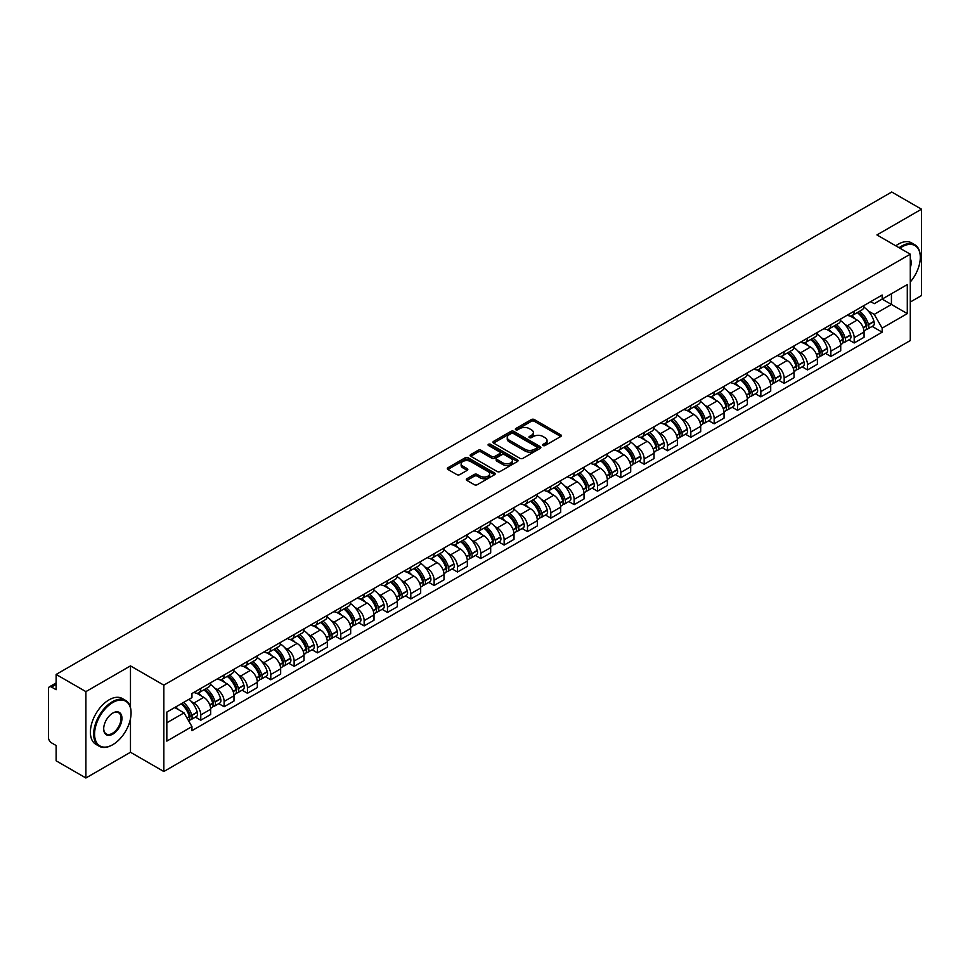<?xml version="1.0" encoding="UTF-8"?>
<svg xmlns="http://www.w3.org/2000/svg" width="970" height="970" viewBox="0 0 970 970"><rect width="100%" height="100%" fill="white"/><g stroke="black" fill="none" stroke-linecap="round" stroke-linejoin="round"><path stroke-width="1.45" d="M543.079 445.509A1.455 0.837 0 0 0 545.14 445.509L560.745 436.5A2.073 1.2 0 0 0 561.351 435.663A2.073 1.2 0 0 0 560.745 434.815L534.312 419.549A2.073 1.2 0 0 0 531.378 419.549L515.773 428.558A1.455 0.837 0 0 0 515.349 429.152A1.455 0.837 0 0 0 515.773 429.746A1.455 0.837 0 0 0 517.822 429.746L519.847 428.582A6.644 3.831 0 0 1 529.244 428.582L531.451 429.855A6.644 3.831 0 0 1 533.391 432.559A6.644 3.831 0 0 1 531.451 435.275L529.426 436.439A1.455 0.837 0 0 0 529.002 437.033A1.455 0.837 0 0 0 529.426 437.628A1.455 0.837 0 0 0 531.487 437.628L533.5 436.464A6.644 3.831 0 0 1 542.897 436.464L545.104 437.737A6.644 3.831 0 0 1 547.044 440.453A6.644 3.831 0 0 1 545.104 443.157L543.079 444.321A1.455 0.837 0 0 0 542.654 444.915A1.455 0.837 0 0 0 543.079 445.509L543.079 444.321M466.909 478.719A2.073 1.2 0 0 0 466.303 479.568A2.073 1.2 0 0 0 466.909 480.417L474.33 484.697A2.073 1.2 0 0 0 477.264 484.697L494.591 474.694A2.073 1.2 0 0 0 495.197 473.845A2.073 1.2 0 0 0 494.591 472.996L468.158 457.743A2.073 1.2 0 0 0 465.224 457.743L447.897 467.746A2.073 1.2 0 0 0 447.291 468.595A2.073 1.2 0 0 0 447.897 469.444L456.858 474.609A2.073 1.2 0 0 0 459.792 474.609L467.213 470.329A2.073 1.2 0 0 0 467.819 469.48A2.073 1.2 0 0 0 467.213 468.631L462.763 466.073A5.553 3.201 0 0 1 461.138 463.805A5.553 3.201 0 0 1 464.569 460.835A5.553 3.201 0 0 1 470.62 461.538L488.019 471.578A5.553 3.201 0 0 1 489.644 473.845A5.553 3.201 0 0 1 486.225 476.816A5.553 3.201 0 0 1 480.162 476.112L477.264 474.439A2.073 1.2 0 0 0 474.33 474.439L466.909 478.719L466.909 480.417M163.833 685.147L130.477 665.893L85.894 691.622L56.127 674.441L891.733 192.012L921.5 209.193L876.928 234.934L910.284 254.188L163.833 685.147L163.833 771.514L910.284 340.555L910.284 254.188M519.993 458.337A2.073 1.2 0 0 0 522.927 458.337L540.254 448.334A2.073 1.2 0 0 0 540.86 447.485A2.073 1.2 0 0 0 540.254 446.636L513.821 431.371A2.073 1.2 0 0 0 510.887 431.371L493.56 441.374A2.073 1.2 0 0 0 492.954 442.223A2.073 1.2 0 0 0 493.56 443.072L519.993 458.337M489.074 445.824A1.455 0.837 0 0 1 490.553 446.03L490.553 444.308L517.422 459.816A2.073 1.2 0 0 1 518.029 460.665A2.073 1.2 0 0 1 517.422 461.514L500.096 471.517A2.073 1.2 0 0 1 497.161 471.517L470.729 456.252L478.149 452.008L478.149 450.286L470.729 454.566A2.073 1.2 0 0 0 470.123 455.415A2.073 1.2 0 0 0 470.729 456.252L470.729 454.566M478.149 452.008A2.073 1.2 0 0 1 481.084 452.008L481.084 450.286A2.073 1.2 0 0 0 478.149 450.286M481.084 450.286L491.802 456.47A2.073 1.2 0 0 0 494.736 456.47L499.659 453.633A2.073 1.2 0 0 0 500.265 452.784A2.073 1.2 0 0 0 499.659 451.935L488.492 445.497A1.455 0.837 0 0 1 488.068 444.903A1.455 0.837 0 0 1 488.965 444.127A1.455 0.837 0 0 1 490.553 444.308M85.894 691.622L85.894 777.988L56.127 760.807L56.127 745.518L51.495 742.838A4.232 2.437 -120 0 1 48.5 737.661L48.5 688.773A4.232 2.437 -120 0 1 49.373 686.845L56.127 682.941M910.284 302.034L921.5 295.559L921.5 209.193M85.894 777.988L130.477 752.259L163.833 771.514M56.127 674.441L56.127 689.731L51.495 687.051A4.232 2.437 -120 0 0 49.373 686.845M854.182 311.188A9.736 5.614 60 0 1 852.169 315.565L862.039 309.854A9.736 5.614 -120 0 0 864.052 305.489M844.809 324.356L847.307 325.787A9.736 5.614 60 0 1 854.182 337.705L864.064 332.007A9.736 5.614 -120 0 0 857.177 320.088L850.108 316.002M864.064 332.007L864.064 337.269L854.182 342.98L848.835 339.888M852.169 315.565A9.736 5.614 60 0 1 847.38 315.117M854.182 337.705L854.182 342.98M830.853 324.659A9.736 5.614 60 0 1 828.829 329.036L838.711 323.337A9.736 5.614 -120 0 0 840.723 318.96M825.494 353.359L830.853 356.451L840.723 350.752L840.723 345.478A9.736 5.614 -120 0 0 833.836 333.559L826.779 329.485M828.829 329.036A9.736 5.614 60 0 1 824.039 328.6M821.481 337.827L823.966 339.257A9.736 5.614 60 0 1 830.853 351.176L830.853 356.451M807.513 338.142A9.736 5.614 60 0 1 805.5 342.507L815.37 336.808A9.736 5.614 -120 0 0 817.383 332.443M802.154 366.83L807.513 369.922L817.383 364.223L817.383 358.949A9.736 5.614 -120 0 0 810.508 347.03L803.439 342.956M805.5 342.507A9.736 5.614 60 0 1 800.711 342.07M798.14 351.298L800.638 352.728A9.736 5.614 60 0 1 807.513 364.647L807.513 369.922M784.172 351.613A9.736 5.614 60 0 1 782.159 355.978L792.029 350.279A9.736 5.614 -120 0 0 794.054 345.914M778.825 380.301L784.172 383.392L794.054 377.694L794.054 372.419A9.736 5.614 -120 0 0 787.167 360.5L780.098 356.426M782.159 355.978A9.736 5.614 60 0 1 777.37 355.541M774.812 364.768L777.297 366.211A9.736 5.614 60 0 1 784.172 378.13L784.172 383.392M760.844 365.084A9.736 5.614 60 0 1 758.831 369.449L768.701 363.75A9.736 5.614 -120 0 0 770.713 359.385M755.485 393.771L760.844 396.863L770.713 391.165L770.713 385.902A9.736 5.614 -120 0 0 763.839 373.983L756.77 369.897M758.831 369.449A9.736 5.614 60 0 1 754.042 369.012M751.471 378.239L753.957 379.682A9.736 5.614 60 0 1 760.844 391.601L760.844 396.863M737.503 378.555A9.736 5.614 60 0 1 735.49 382.92L745.36 377.221A9.736 5.614 -120 0 0 747.373 372.856M732.156 407.242L737.503 410.334L747.373 404.635L747.373 399.373A9.736 5.614 -120 0 0 740.498 387.454L733.429 383.368M735.49 382.92A9.736 5.614 60 0 1 730.701 382.483M728.13 391.71L730.628 393.153A9.736 5.614 60 0 1 737.503 405.072L737.503 410.334M714.175 392.025A9.736 5.614 60 0 1 712.15 396.403L722.032 390.692A9.736 5.614 -120 0 0 724.044 386.327M708.815 420.725L714.175 423.805L724.044 418.106L724.044 412.844A9.736 5.614 -120 0 0 717.157 400.925L710.101 396.839M712.15 396.403A9.736 5.614 60 0 1 707.36 395.954M704.802 405.193L707.288 406.624A9.736 5.614 60 0 1 714.175 418.543L714.175 423.805M690.834 405.496A9.736 5.614 60 0 1 688.821 409.873L698.691 404.175A9.736 5.614 -120 0 0 700.704 399.798M685.475 434.196L690.834 437.288L700.704 431.589L700.704 426.315A9.736 5.614 -120 0 0 693.829 414.396L686.76 410.322M688.821 409.873A9.736 5.614 60 0 1 684.032 409.425M681.461 418.664L683.947 420.095A9.736 5.614 60 0 1 690.834 432.014L690.834 437.288M667.493 418.979A9.736 5.614 60 0 1 665.481 423.344L675.35 417.646A9.736 5.614 -120 0 0 677.375 413.268M662.146 447.667L667.493 450.759L677.375 445.06L677.375 439.786A9.736 5.614 -120 0 0 670.488 427.867L663.419 423.793M665.481 423.344A9.736 5.614 60 0 1 660.691 422.908M658.133 432.135L660.619 433.566A9.736 5.614 60 0 1 667.493 445.485L667.493 450.759M644.165 432.45A9.736 5.614 60 0 1 642.152 436.815L652.022 431.116A9.736 5.614 -120 0 0 654.035 426.751M638.806 461.138L644.165 464.23L654.035 458.531L654.035 453.257A9.736 5.614 -120 0 0 647.16 441.338L640.091 437.264M642.152 436.815A9.736 5.614 60 0 1 637.351 436.379M634.792 445.606L637.278 447.049A9.736 5.614 60 0 1 644.165 458.955L644.165 464.23M620.824 445.921A9.736 5.614 60 0 1 618.812 450.286L628.681 444.587A9.736 5.614 -120 0 0 630.694 440.222M615.477 474.609L620.824 477.701L630.694 472.002L630.694 466.74A9.736 5.614 -120 0 0 623.819 454.821L616.75 450.735M618.812 450.286A9.736 5.614 60 0 1 614.022 449.85M611.452 459.077L613.949 460.52A9.736 5.614 60 0 1 620.824 472.438L620.824 477.701M597.496 459.392A9.736 5.614 60 0 1 595.471 463.757L605.353 458.058A9.736 5.614 -120 0 0 607.365 453.693M592.136 488.08L597.496 491.172L607.365 485.473L607.365 480.211A9.736 5.614 -120 0 0 600.478 468.292L593.422 464.206M595.471 463.757A9.736 5.614 60 0 1 590.682 463.32M588.123 472.548L590.609 473.99A9.736 5.614 60 0 1 597.496 485.909L597.496 491.172M574.155 472.863A9.736 5.614 60 0 1 572.142 477.24L582.012 471.529A9.736 5.614 -120 0 0 584.025 467.164M568.796 501.563L574.155 504.642L584.025 498.944L584.025 493.681A9.736 5.614 -120 0 0 577.15 481.763L570.081 477.676M572.142 477.24A9.736 5.614 60 0 1 567.353 476.791M564.783 486.018L567.268 487.461A9.736 5.614 60 0 1 574.155 499.38L574.155 504.642M550.814 486.334A9.736 5.614 60 0 1 548.802 490.711L558.671 485.012A9.736 5.614 -120 0 0 560.696 480.635M545.467 515.034L550.814 518.125L560.696 512.427L560.696 507.152A9.736 5.614 -120 0 0 553.809 495.233L546.74 491.159M548.802 490.711A9.736 5.614 60 0 1 544.012 490.262M541.454 499.501L543.94 500.932A9.736 5.614 60 0 1 550.814 512.851L550.814 518.125M527.486 499.817A9.736 5.614 60 0 1 525.473 504.182L535.343 498.483A9.736 5.614 -120 0 0 537.356 494.106M522.127 528.505L527.486 531.596L537.356 525.898L537.356 520.623A9.736 5.614 -120 0 0 530.481 508.704L523.412 504.63M525.473 504.182A9.736 5.614 60 0 1 520.672 503.745M518.113 512.972L520.599 514.403A9.736 5.614 60 0 1 527.486 526.322L527.486 531.596M504.145 513.288A9.736 5.614 60 0 1 502.133 517.653L512.002 511.954A9.736 5.614 -120 0 0 514.015 507.589M498.798 541.975L504.145 545.067L514.015 539.368L514.015 534.094A9.736 5.614 -120 0 0 507.14 522.175L500.071 518.101M502.133 517.653A9.736 5.614 60 0 1 497.343 517.216M494.773 526.443L497.27 527.874A9.736 5.614 60 0 1 504.145 539.793L504.145 545.067M480.817 526.758A9.736 5.614 60 0 1 478.792 531.124L488.674 525.425A9.736 5.614 -120 0 0 490.687 521.06M475.458 555.446L480.817 558.538L490.687 552.839L490.687 547.577A9.736 5.614 -120 0 0 483.8 535.658L476.731 531.572M478.792 531.124A9.736 5.614 60 0 1 474.003 530.687M471.444 539.914L473.93 541.357A9.736 5.614 60 0 1 480.817 553.276L480.817 558.538M457.476 540.229A9.736 5.614 60 0 1 455.463 544.594L465.333 538.896A9.736 5.614 -120 0 0 467.346 534.531M452.117 568.917L457.476 572.009L467.346 566.31L467.346 561.048A9.736 5.614 -120 0 0 460.471 549.129L453.402 545.043M455.463 544.594A9.736 5.614 60 0 1 450.674 544.158M448.104 553.385L450.589 554.828A9.736 5.614 60 0 1 457.476 566.747L457.476 572.009M434.136 553.7A9.736 5.614 60 0 1 432.123 558.065L441.993 552.366A9.736 5.614 -120 0 0 444.017 548.001M428.788 582.388L434.136 585.48L444.017 579.781L444.017 574.519A9.736 5.614 -120 0 0 437.13 562.6L430.062 558.514M432.123 558.065A9.736 5.614 60 0 1 427.333 557.629M424.775 566.856L427.261 568.299A9.736 5.614 60 0 1 434.136 580.218L434.136 585.48M410.807 567.171A9.736 5.614 60 0 1 408.794 571.548L418.664 565.849A9.736 5.614 -120 0 0 420.677 561.472M405.448 595.871L410.807 598.963L420.677 593.252L420.677 587.99A9.736 5.614 -120 0 0 413.79 576.071L406.733 571.997M408.794 571.548A9.736 5.614 60 0 1 403.993 571.1M401.434 580.339L403.92 581.77A9.736 5.614 60 0 1 410.807 593.688L410.807 598.963M387.466 580.654A9.736 5.614 60 0 1 385.454 585.019L395.324 579.32A9.736 5.614 -120 0 0 397.336 574.943M382.119 609.342L387.466 612.434L397.336 606.735L397.336 601.461A9.736 5.614 -120 0 0 390.461 589.542L383.392 585.468M385.454 585.019A9.736 5.614 60 0 1 380.664 584.583M378.094 593.81L380.592 595.24A9.736 5.614 60 0 1 387.466 607.159L387.466 612.434M364.126 594.125A9.736 5.614 60 0 1 362.113 598.49L371.995 592.791A9.736 5.614 -120 0 0 374.008 588.426M358.779 622.813L364.138 625.905L374.008 620.206L374.008 614.932A9.736 5.614 -120 0 0 367.121 603.013L360.052 598.939M362.113 598.49A9.736 5.614 60 0 1 357.324 598.053M354.765 607.281L357.251 608.711A9.736 5.614 60 0 1 364.138 620.63L364.138 625.905M340.797 607.596A9.736 5.614 60 0 1 338.785 611.961L348.654 606.262A9.736 5.614 -120 0 0 350.667 601.897M335.438 636.284L340.797 639.375L350.667 633.677L350.667 628.402A9.736 5.614 -120 0 0 343.792 616.496L336.723 612.409M338.785 611.961A9.736 5.614 60 0 1 333.995 611.524M331.425 620.751L333.91 622.194A9.736 5.614 60 0 1 340.797 634.113L340.797 639.375M317.457 621.067A9.736 5.614 60 0 1 315.444 625.432L325.314 619.733A9.736 5.614 -120 0 0 327.339 615.368M312.11 649.754L317.457 652.846L327.339 647.148L327.339 641.885A9.736 5.614 -120 0 0 320.452 629.966L313.383 625.88M315.444 625.432A9.736 5.614 60 0 1 310.655 624.995M308.096 634.222L310.582 635.665A9.736 5.614 60 0 1 317.457 647.584L317.457 652.846M294.128 634.538A9.736 5.614 60 0 1 292.103 638.903L301.985 633.204A9.736 5.614 -120 0 0 303.998 628.839M288.769 663.225L294.128 666.317L303.998 660.619L303.998 655.356A9.736 5.614 -120 0 0 297.111 643.437L290.054 639.351M292.103 638.903A9.736 5.614 60 0 1 287.314 638.466M284.756 647.693L287.241 649.136A9.736 5.614 60 0 1 294.128 661.055L294.128 666.317M270.788 648.009A9.736 5.614 60 0 1 268.775 652.386L278.645 646.687A9.736 5.614 -120 0 0 280.657 642.31M265.44 676.708L270.788 679.8L280.657 674.089L280.657 668.827A9.736 5.614 -120 0 0 273.782 656.908L266.714 652.834M268.775 652.386A9.736 5.614 60 0 1 263.986 651.937M261.415 661.176L263.913 662.607A9.736 5.614 60 0 1 270.788 674.526L270.788 679.8M247.447 661.479A9.736 5.614 60 0 1 245.434 665.856L255.316 660.158A9.736 5.614 -120 0 0 257.329 655.781M242.1 690.179L247.447 693.271L257.329 687.572L257.329 682.298A9.736 5.614 -120 0 0 250.442 670.379L243.373 666.305M245.434 665.856A9.736 5.614 60 0 1 240.645 665.42M238.087 674.647L240.572 676.078A9.736 5.614 60 0 1 247.447 687.997L247.447 693.271M224.118 674.962A9.736 5.614 60 0 1 222.106 679.327L231.975 673.629A9.736 5.614 -120 0 0 233.988 669.264M218.759 703.65L224.118 706.742L233.988 701.043L233.988 695.769A9.736 5.614 -120 0 0 227.113 683.85L220.044 679.776M222.106 679.327A9.736 5.614 60 0 1 217.316 678.891M214.746 688.118L217.231 689.549A9.736 5.614 60 0 1 224.118 701.468L224.118 706.742M200.778 688.433A9.736 5.614 60 0 1 198.765 692.798L208.635 687.099A9.736 5.614 -120 0 0 210.66 682.735M195.431 717.121L200.778 720.213L210.66 714.514L210.66 709.24A9.736 5.614 -120 0 0 203.773 697.321L196.704 693.247M198.765 692.798A9.736 5.614 60 0 1 193.976 692.362M191.405 701.589L193.903 703.032A9.736 5.614 60 0 1 200.778 714.951L200.778 720.213M870.72 301.646L874.225 303.683L907.289 284.586L891.43 293.74L891.43 304.459L874.225 314.389L868.15 310.873M166.828 722.808L184.033 712.877L191.951 726.603L166.828 741.116L166.828 712.089L191.951 697.588L191.951 693.526L882.154 295.038L882.154 299.099L907.289 313.613L882.154 328.115L874.225 314.389M907.289 284.586L907.289 313.613M191.951 726.603L191.951 730.665L882.154 332.176L882.154 328.115M130.477 665.893L130.477 707.457M130.477 718.746L130.477 752.259M184.033 712.877L174.758 707.518M872.163 326.405L882.154 332.176M543.661 445.715L545.104 444.89A6.644 3.831 0 0 0 547.044 442.174L547.044 440.453M533.391 432.559L533.391 434.293A6.644 3.831 0 0 1 531.451 437.009L530.008 437.834M560.745 434.815L560.745 436.5L534.312 421.283A2.073 1.2 0 0 0 531.378 421.283L516.355 429.952M540.254 446.636L540.254 448.334L513.821 433.105A2.073 1.2 0 0 0 510.887 433.105L493.597 443.096M536.58 448.079A1.455 0.837 0 0 0 537.016 447.485A1.455 0.837 0 0 0 536.58 446.891L513.385 433.493A1.455 0.837 0 0 0 511.335 433.493L509.201 434.73A6.644 3.831 0 0 0 507.249 437.434A6.644 3.831 0 0 0 509.201 440.15L525.061 449.304A6.644 3.831 0 0 0 534.458 449.304L536.58 448.079L536.58 449.801A1.455 0.837 0 0 0 537.016 449.207L537.016 447.485M507.249 437.434L507.249 439.167A6.644 3.831 0 0 0 509.201 441.883L509.201 440.15M536.58 449.801L534.458 451.038A6.644 3.831 0 0 1 525.061 451.038L509.201 441.883M481.084 452.008L491.802 458.192A2.073 1.2 0 0 0 494.736 458.192L499.659 455.354A2.073 1.2 0 0 0 500.265 454.506L500.265 452.784M490.553 446.03L517.398 461.526M502.921 462.896A5.553 3.201 0 0 0 508.983 463.587A5.553 3.201 0 0 0 512.403 460.629A5.553 3.201 0 0 0 510.778 458.361L504.655 454.821A2.073 1.2 0 0 0 501.708 454.821L496.798 457.658A2.073 1.2 0 0 0 496.191 458.507A2.073 1.2 0 0 0 496.798 459.356L502.921 462.896L502.921 464.618A5.553 3.201 0 0 0 508.983 465.309A5.553 3.201 0 0 0 512.403 462.35L512.403 460.629M496.191 458.507L496.191 460.229A2.073 1.2 0 0 0 496.798 461.077L496.798 459.356M502.921 464.618L496.798 461.077M489.644 473.845L489.644 475.579A5.553 3.201 0 0 1 486.225 478.537A5.553 3.201 0 0 1 480.162 477.846L477.264 476.173A2.073 1.2 0 0 0 474.33 476.173L466.946 480.429M461.138 463.805L461.138 465.527A5.553 3.201 0 0 0 462.763 467.795L462.763 466.073M467.176 470.341L462.763 467.795M494.591 472.996L494.591 474.694L468.158 459.465A2.073 1.2 0 0 0 465.224 459.465L447.922 469.456M857.856 312.279A13.325 7.699 60 0 1 857.929 312.316A13.325 7.699 60 0 1 866.695 324.271L866.768 324.55A2.595 1.491 60 0 1 866.368 326.587A2.595 1.491 60 0 1 866.307 326.611M857.274 312.607A16.078 9.288 60 0 1 866.113 325.884L866.186 326.15A5.347 3.08 60 0 1 865.349 330.346L864.015 331.122M866.259 329.169A5.347 3.08 -120 0 0 867.738 328.963A5.347 3.08 -120 0 0 868.587 324.768L868.502 324.501A16.078 9.288 -120 0 0 859.662 311.237M863.858 307.199A16.078 9.288 60 0 1 873.958 321.349L874.043 321.616A5.347 3.08 60 0 1 873.194 325.811L867.738 328.963M851.793 315.747A16.078 9.288 60 0 1 855.152 318.912M862.961 318.936L865.01 320.124M834.527 325.75A13.325 7.699 60 0 1 834.588 325.787A13.325 7.699 60 0 1 843.354 337.742L843.439 338.021A2.595 1.491 60 0 1 843.027 340.058A2.595 1.491 60 0 1 842.966 340.094M833.933 326.09A16.078 9.288 60 0 1 842.772 339.354L842.857 339.633A5.347 3.08 60 0 1 842.009 343.816L840.687 344.592M842.918 342.64A5.347 3.08 -120 0 0 844.397 342.434A5.347 3.08 -120 0 0 845.246 338.251L845.173 337.972A16.078 9.288 -120 0 0 836.334 324.707M840.517 320.67A16.078 9.288 60 0 1 850.629 334.82L850.702 335.099A5.347 3.08 60 0 1 849.865 339.282L844.397 342.434M828.453 329.218A16.078 9.288 60 0 1 831.811 332.395M839.632 332.407L841.681 333.595M811.187 339.221A13.325 7.699 60 0 1 811.247 339.257A13.325 7.699 60 0 1 820.026 351.225L820.099 351.492A2.595 1.491 60 0 1 819.686 353.529A2.595 1.491 60 0 1 819.638 353.565M810.605 339.561A16.078 9.288 60 0 1 819.444 352.825L819.517 353.104A5.347 3.08 60 0 1 818.668 357.299L817.346 358.063M819.589 356.111A5.347 3.08 -120 0 0 821.069 355.917A5.347 3.08 -120 0 0 821.905 351.722L821.832 351.443A16.078 9.288 -120 0 0 812.993 338.178M817.189 334.141A16.078 9.288 60 0 1 827.289 348.291L827.374 348.57A5.347 3.08 60 0 1 826.525 352.765L821.069 355.917M805.124 342.689A16.078 9.288 60 0 1 808.483 345.866M816.291 345.89L818.34 347.066M787.846 352.692A13.325 7.699 60 0 1 787.919 352.728A13.325 7.699 60 0 1 796.685 364.696L796.77 364.975A2.595 1.491 60 0 1 796.358 366.999A2.595 1.491 60 0 1 796.297 367.036M787.264 353.031A16.078 9.288 60 0 1 796.103 366.296L796.176 366.575A5.347 3.08 60 0 1 795.339 370.77L794.006 371.534M796.249 369.582A5.347 3.08 -120 0 0 797.728 369.388A5.347 3.08 -120 0 0 798.577 365.193L798.492 364.914A16.078 9.288 -120 0 0 789.665 351.649M793.848 347.624A16.078 9.288 60 0 1 803.96 361.762L804.033 362.04A5.347 3.08 60 0 1 803.196 366.236L797.728 369.388M781.784 356.16A16.078 9.288 60 0 1 785.142 359.337M792.963 359.361L795.012 360.537M764.518 366.163A13.325 7.699 60 0 1 764.578 366.211A13.325 7.699 60 0 1 773.357 378.167L773.429 378.445A2.595 1.491 60 0 1 773.017 380.482A2.595 1.491 60 0 1 772.957 380.507M763.936 366.502A16.078 9.288 60 0 1 772.763 379.767L772.847 380.046A5.347 3.08 60 0 1 771.999 384.241L770.677 385.005M772.92 383.053A5.347 3.08 -120 0 0 774.399 382.859A5.347 3.08 -120 0 0 775.236 378.664L775.163 378.385A16.078 9.288 -120 0 0 766.324 365.12M770.507 361.095A16.078 9.288 60 0 1 780.62 375.232L780.704 375.511A5.347 3.08 60 0 1 779.856 379.707L774.399 382.859M758.443 369.643A16.078 9.288 60 0 1 761.802 372.807M769.622 372.832L771.671 374.008M741.177 379.646A13.325 7.699 60 0 1 741.25 379.682A13.325 7.699 60 0 1 750.016 391.637L750.089 391.916A2.595 1.491 60 0 1 749.689 393.953A2.595 1.491 60 0 1 749.628 393.978M740.595 379.973A16.078 9.288 60 0 1 749.434 393.238L749.507 393.517A5.347 3.08 60 0 1 748.67 397.712L747.337 398.476M749.58 396.536A5.347 3.08 -120 0 0 751.059 396.33A5.347 3.08 -120 0 0 751.908 392.135L751.823 391.856A16.078 9.288 -120 0 0 742.984 378.591M747.179 374.565A16.078 9.288 60 0 1 757.279 388.703L757.364 388.982A5.347 3.08 60 0 1 756.515 393.177L751.059 396.33M735.114 383.114A16.078 9.288 60 0 1 738.473 386.278M746.282 386.303L748.331 387.491M910.284 281.979A25.814 14.902 120 0 0 920.3 257.389A25.814 14.902 120 0 0 902.052 246.853A25.814 14.902 120 0 0 899.93 248.211M899.081 247.726A26.445 15.265 -60 0 1 901.603 246.077A26.445 15.265 -60 0 1 914.831 244.767A26.445 15.265 -60 0 1 920.3 256.868A26.445 15.265 -60 0 1 920.3 257.135M910.284 258.614A12.901 7.445 -60 0 1 910.284 267.732M895.795 245.822A26.445 15.265 -60 0 1 898.317 244.173A26.445 15.265 -60 0 1 911.533 242.864L914.831 244.767M112.374 744.911L112.823 744.657A25.814 14.902 120 0 0 131.071 713.047A25.814 14.902 120 0 0 112.823 702.51A25.814 14.902 120 0 0 94.575 734.12A25.814 14.902 120 0 0 112.823 744.657L112.374 744.911A26.445 15.265 -60 0 1 99.158 746.221A26.445 15.265 -60 0 1 95.096 725.039A26.445 15.265 -60 0 1 112.374 701.734A26.445 15.265 -60 0 1 125.591 700.425A26.445 15.265 -60 0 1 131.071 712.526A26.445 15.265 -60 0 1 131.071 712.792M112.823 713.047L112.823 713.047A12.901 7.445 -60 0 1 121.953 718.309A12.901 7.445 -60 0 1 112.823 734.12A12.901 7.445 -60 0 1 103.693 728.846A12.901 7.445 -60 0 1 112.823 713.047L112.823 713.047M103.705 728.591A12.27 7.081 120 0 0 106.239 733.951A12.27 7.081 120 0 0 112.374 733.344A12.27 7.081 120 0 0 120.389 722.529A12.27 7.081 120 0 0 118.51 712.695A12.27 7.081 120 0 0 112.593 713.18M99.158 746.221L95.86 744.317A26.445 15.265 -60 0 1 91.81 723.135A26.445 15.265 -60 0 1 109.089 699.831A26.445 15.265 -60 0 1 122.305 698.521L125.591 700.425M717.848 393.117A13.325 7.699 60 0 1 717.909 393.153A13.325 7.699 60 0 1 726.676 405.108L726.76 405.387A2.595 1.491 60 0 1 726.348 407.424A2.595 1.491 60 0 1 726.287 407.448M717.254 393.444A16.078 9.288 60 0 1 726.093 406.721L726.178 406.988A5.347 3.08 60 0 1 725.33 411.183L723.996 411.947M726.239 410.007A5.347 3.08 -120 0 0 727.718 409.801A5.347 3.08 -120 0 0 728.567 405.605L728.494 405.339A16.078 9.288 -120 0 0 719.655 392.062M723.838 388.036A16.078 9.288 60 0 1 733.951 402.186L734.023 402.453A5.347 3.08 60 0 1 733.187 406.648L727.718 409.801M711.774 396.584A16.078 9.288 60 0 1 715.132 399.749M722.953 399.773L725.002 400.962M694.508 406.588A13.325 7.699 60 0 1 694.568 406.624A13.325 7.699 60 0 1 703.347 418.579L703.42 418.858A2.595 1.491 60 0 1 703.007 420.895A2.595 1.491 60 0 1 702.959 420.931M693.926 406.927A16.078 9.288 60 0 1 702.765 420.192L702.838 420.459A5.347 3.08 60 0 1 701.989 424.654L700.667 425.43M702.91 423.478A5.347 3.08 -120 0 0 704.39 423.272A5.347 3.08 -120 0 0 705.226 419.088L705.154 418.81A16.078 9.288 -120 0 0 696.314 405.545M700.51 401.507A16.078 9.288 60 0 1 710.61 415.657L710.695 415.936A5.347 3.08 60 0 1 709.846 420.119L704.39 423.272M688.445 410.055A16.078 9.288 60 0 1 691.792 413.232M699.612 413.244L701.662 414.433M671.167 420.058A13.325 7.699 60 0 1 671.24 420.095A13.325 7.699 60 0 1 680.006 432.062L680.091 432.329A2.595 1.491 60 0 1 679.679 434.366A2.595 1.491 60 0 1 679.618 434.402M670.585 420.398A16.078 9.288 60 0 1 679.424 433.663L679.497 433.942A5.347 3.08 60 0 1 678.66 438.137L677.327 438.901M679.57 436.949A5.347 3.08 -120 0 0 681.049 436.755A5.347 3.08 -120 0 0 681.898 432.559L681.813 432.28A16.078 9.288 -120 0 0 672.986 419.016M677.169 414.978A16.078 9.288 60 0 1 687.281 429.128L687.354 429.407A5.347 3.08 60 0 1 686.518 433.602L681.049 436.755M665.105 423.526A16.078 9.288 60 0 1 668.463 426.703M676.284 426.727L678.333 427.903M647.839 433.529A13.325 7.699 60 0 1 647.899 433.566A13.325 7.699 60 0 1 656.666 445.533L656.751 445.812A2.595 1.491 60 0 1 656.338 447.837A2.595 1.491 60 0 1 656.278 447.873M647.257 433.869A16.078 9.288 60 0 1 656.084 447.134L656.169 447.412A5.347 3.08 60 0 1 655.32 451.608L653.998 452.372M656.241 450.419A5.347 3.08 -120 0 0 657.721 450.225A5.347 3.08 -120 0 0 658.557 446.03L658.485 445.751A16.078 9.288 -120 0 0 649.645 432.487M653.828 428.461A16.078 9.288 60 0 1 663.941 442.599L664.026 442.878A5.347 3.08 60 0 1 663.177 447.073L657.721 450.225M641.764 436.997A16.078 9.288 60 0 1 645.123 440.174M652.943 440.198L654.993 441.374M624.498 447A13.325 7.699 60 0 1 624.571 447.049A13.325 7.699 60 0 1 633.337 459.004L633.41 459.283A2.595 1.491 60 0 1 633.01 461.308A2.595 1.491 60 0 1 632.949 461.344M623.916 447.34A16.078 9.288 60 0 1 632.755 460.604L632.828 460.883A5.347 3.08 60 0 1 631.991 465.079L630.658 465.842M632.901 463.89A5.347 3.08 -120 0 0 634.38 463.696A5.347 3.08 -120 0 0 635.229 459.501L635.144 459.222A16.078 9.288 -120 0 0 626.305 445.957M630.5 441.932A16.078 9.288 60 0 1 640.6 456.07L640.685 456.349A5.347 3.08 60 0 1 639.836 460.544L634.38 463.696M618.436 450.48A16.078 9.288 60 0 1 621.794 453.645M629.603 453.669L631.652 454.845M601.157 460.483A13.325 7.699 60 0 1 601.23 460.52A13.325 7.699 60 0 1 609.997 472.475L610.082 472.754A2.595 1.491 60 0 1 609.669 474.791A2.595 1.491 60 0 1 609.609 474.815M600.575 460.811A16.078 9.288 60 0 1 609.415 474.075L609.5 474.354A5.347 3.08 60 0 1 608.651 478.549L607.317 479.313M609.56 477.373A5.347 3.08 -120 0 0 611.039 477.167A5.347 3.08 -120 0 0 611.888 472.972L611.815 472.693A16.078 9.288 -120 0 0 602.976 459.428M607.159 455.403A16.078 9.288 60 0 1 617.272 469.541L617.344 469.82A5.347 3.08 60 0 1 616.508 474.015L611.039 477.167M595.095 463.951A16.078 9.288 60 0 1 598.454 467.116M606.274 467.14L608.323 468.328M577.829 473.954A13.325 7.699 60 0 1 577.89 473.99A13.325 7.699 60 0 1 586.668 485.946L586.741 486.225A2.595 1.491 60 0 1 586.329 488.262A2.595 1.491 60 0 1 586.28 488.286M577.247 474.281A16.078 9.288 60 0 1 586.086 487.558L586.159 487.825A5.347 3.08 60 0 1 585.31 492.02L583.988 492.784M586.232 490.844A5.347 3.08 -120 0 0 587.711 490.638A5.347 3.08 -120 0 0 588.547 486.443L588.475 486.176A16.078 9.288 -120 0 0 579.636 472.899M583.831 468.874A16.078 9.288 60 0 1 593.931 483.024L594.016 483.29A5.347 3.08 60 0 1 593.167 487.486L587.711 490.638M571.766 477.422A16.078 9.288 60 0 1 575.113 480.587M582.934 480.611L584.983 481.799M554.488 487.425A13.325 7.699 60 0 1 554.561 487.461A13.325 7.699 60 0 1 563.327 499.417L563.412 499.695A2.595 1.491 60 0 1 563 501.732A2.595 1.491 60 0 1 562.939 501.769M553.906 487.764A16.078 9.288 60 0 1 562.745 501.029L562.818 501.296A5.347 3.08 60 0 1 561.982 505.491L560.648 506.267M562.891 504.315A5.347 3.08 -120 0 0 564.37 504.109A5.347 3.08 -120 0 0 565.219 499.914L565.134 499.647A16.078 9.288 -120 0 0 556.307 486.382M560.49 482.345A16.078 9.288 60 0 1 570.602 496.494L570.675 496.773A5.347 3.08 60 0 1 569.826 500.957L564.37 504.109M548.426 490.893A16.078 9.288 60 0 1 551.784 494.057M559.605 494.082L561.654 495.27M531.16 500.896A13.325 7.699 60 0 1 531.221 500.932A13.325 7.699 60 0 1 539.987 512.9L540.072 513.166A2.595 1.491 60 0 1 539.659 515.203A2.595 1.491 60 0 1 539.599 515.24M530.578 501.235A16.078 9.288 60 0 1 539.405 514.5L539.49 514.779A5.347 3.08 60 0 1 538.641 518.974L537.319 519.738M539.562 517.786A5.347 3.08 -120 0 0 541.042 517.592A5.347 3.08 -120 0 0 541.878 513.397L541.806 513.118A16.078 9.288 -120 0 0 532.966 499.853M537.15 495.815A16.078 9.288 60 0 1 547.262 509.965L547.335 510.244A5.347 3.08 60 0 1 546.498 514.439L541.042 517.592M525.085 504.364A16.078 9.288 60 0 1 528.444 507.54M536.264 507.553L538.314 508.741M507.819 514.367A13.325 7.699 60 0 1 507.892 514.403A13.325 7.699 60 0 1 516.658 526.37L516.731 526.637A2.595 1.491 60 0 1 516.331 528.674A2.595 1.491 60 0 1 516.27 528.711M507.237 514.706A16.078 9.288 60 0 1 516.076 527.971L516.149 528.25A5.347 3.08 60 0 1 515.312 532.445L513.979 533.209M516.222 531.257A5.347 3.08 -120 0 0 517.701 531.063A5.347 3.08 -120 0 0 518.55 526.868L518.465 526.589A16.078 9.288 -120 0 0 509.626 513.324M513.821 509.298A16.078 9.288 60 0 1 523.921 523.436L524.006 523.715A5.347 3.08 60 0 1 523.157 527.91L517.701 531.063M501.757 517.834A16.078 9.288 60 0 1 505.115 521.011M512.924 521.035L514.973 522.212M484.479 527.838A13.325 7.699 60 0 1 484.551 527.874A13.325 7.699 60 0 1 493.318 539.841L493.403 540.12A2.595 1.491 60 0 1 492.99 542.145A2.595 1.491 60 0 1 492.93 542.182M483.897 528.177A16.078 9.288 60 0 1 492.736 541.442L492.821 541.721A5.347 3.08 60 0 1 491.972 545.916L490.638 546.68M492.881 544.728A5.347 3.08 -120 0 0 494.361 544.534A5.347 3.08 -120 0 0 495.209 540.338L495.124 540.06A16.078 9.288 -120 0 0 486.297 526.795M490.48 522.769A16.078 9.288 60 0 1 500.593 536.907L500.666 537.186A5.347 3.08 60 0 1 499.829 541.381L494.361 544.534M478.416 531.317A16.078 9.288 60 0 1 481.775 534.482M489.595 534.506L491.644 535.683M461.15 541.308A13.325 7.699 60 0 1 461.211 541.357A13.325 7.699 60 0 1 469.989 553.312L470.062 553.591A2.595 1.491 60 0 1 469.65 555.628A2.595 1.491 60 0 1 469.601 555.652M460.568 541.648A16.078 9.288 60 0 1 469.395 554.913L469.48 555.192A5.347 3.08 60 0 1 468.631 559.387L467.31 560.151M469.553 558.211A5.347 3.08 -120 0 0 471.032 558.005A5.347 3.08 -120 0 0 471.869 553.809L471.796 553.53A16.078 9.288 -120 0 0 462.957 540.266M467.152 536.24A16.078 9.288 60 0 1 477.252 550.378L477.337 550.657A5.347 3.08 60 0 1 476.488 554.852L471.032 558.005M455.075 544.788A16.078 9.288 60 0 1 458.434 547.953M466.255 547.977L468.304 549.165M437.809 554.791A13.325 7.699 60 0 1 437.882 554.828A13.325 7.699 60 0 1 446.649 566.783L446.733 567.062A2.595 1.491 60 0 1 446.321 569.099A2.595 1.491 60 0 1 446.261 569.123M437.228 555.119A16.078 9.288 60 0 1 446.067 568.384L446.139 568.662A5.347 3.08 60 0 1 445.303 572.858L443.969 573.622M446.212 571.682A5.347 3.08 -120 0 0 447.691 571.475A5.347 3.08 -120 0 0 448.54 567.28L448.455 567.013A16.078 9.288 -120 0 0 439.628 553.737M443.811 549.711A16.078 9.288 60 0 1 453.924 563.861L453.996 564.128A5.347 3.08 60 0 1 453.148 568.323L447.691 571.475M431.747 558.259A16.078 9.288 60 0 1 435.106 561.424M442.926 561.448L444.975 562.636M414.481 568.262A13.325 7.699 60 0 1 414.542 568.299A13.325 7.699 60 0 1 423.308 580.254L423.393 580.533A2.595 1.491 60 0 1 422.981 582.57A2.595 1.491 60 0 1 422.92 582.594M413.899 568.602A16.078 9.288 60 0 1 422.726 581.867L422.811 582.133A5.347 3.08 60 0 1 421.962 586.329L420.64 587.105M422.871 585.153A5.347 3.08 -120 0 0 424.363 584.946A5.347 3.08 -120 0 0 425.2 580.751L425.127 580.484A16.078 9.288 -120 0 0 416.288 567.22M420.471 563.182A16.078 9.288 60 0 1 430.583 577.332L430.656 577.599A5.347 3.08 60 0 1 429.819 581.794L424.363 584.946M408.406 571.73A16.078 9.288 60 0 1 411.765 574.895M419.586 574.919L421.635 576.107M391.14 581.733A13.325 7.699 60 0 1 391.213 581.77A13.325 7.699 60 0 1 399.979 593.725L400.052 594.004A2.595 1.491 60 0 1 399.652 596.041A2.595 1.491 60 0 1 399.591 596.077M390.558 582.073A16.078 9.288 60 0 1 399.397 595.337L399.47 595.616A5.347 3.08 60 0 1 398.634 599.799L397.3 600.575M399.543 598.623A5.347 3.08 -120 0 0 401.022 598.429A5.347 3.08 -120 0 0 401.871 594.234L401.786 593.955A16.078 9.288 -120 0 0 392.947 580.69M397.142 576.653A16.078 9.288 60 0 1 407.242 590.803L407.327 591.082A5.347 3.08 60 0 1 406.478 595.277L401.022 598.429M385.078 585.201A16.078 9.288 60 0 1 388.436 588.378M396.245 588.39L398.294 589.578M367.8 595.204A13.325 7.699 60 0 1 367.872 595.24A13.325 7.699 60 0 1 376.639 607.208L376.724 607.475A2.595 1.491 60 0 1 376.311 609.512A2.595 1.491 60 0 1 376.251 609.548M367.218 595.544A16.078 9.288 60 0 1 376.057 608.808L376.142 609.087A5.347 3.08 60 0 1 375.293 613.282L373.959 614.046M376.202 612.094A5.347 3.08 -120 0 0 377.682 611.9A5.347 3.08 -120 0 0 378.53 607.705L378.445 607.426A16.078 9.288 -120 0 0 369.618 594.161M373.802 590.124A16.078 9.288 60 0 1 383.914 604.274L383.987 604.553A5.347 3.08 60 0 1 383.15 608.748L377.682 611.9M361.737 598.672A16.078 9.288 60 0 1 365.096 601.849M372.916 601.873L374.966 603.049M344.471 608.675A13.325 7.699 60 0 1 344.532 608.711A13.325 7.699 60 0 1 353.31 620.679L353.383 620.958A2.595 1.491 60 0 1 352.971 622.982A2.595 1.491 60 0 1 352.91 623.019M343.889 609.014A16.078 9.288 60 0 1 352.716 622.279L352.801 622.558A5.347 3.08 60 0 1 351.952 626.753L350.631 627.517M352.874 625.565A5.347 3.08 -120 0 0 354.353 625.371A5.347 3.08 -120 0 0 355.19 621.176L355.117 620.897A16.078 9.288 -120 0 0 346.278 607.632M350.473 603.607A16.078 9.288 60 0 1 360.573 617.745L360.658 618.023A5.347 3.08 60 0 1 359.809 622.219L354.353 625.371M338.397 612.155A16.078 9.288 60 0 1 341.755 615.319M349.576 615.344L351.625 616.52M321.131 622.146A13.325 7.699 60 0 1 321.203 622.194A13.325 7.699 60 0 1 329.97 634.15L330.042 634.428A2.595 1.491 60 0 1 329.642 636.465A2.595 1.491 60 0 1 329.582 636.49M320.549 622.485A16.078 9.288 60 0 1 329.388 635.75L329.461 636.029A5.347 3.08 60 0 1 328.624 640.224L327.29 640.988M329.533 639.048A5.347 3.08 -120 0 0 331.012 638.842A5.347 3.08 -120 0 0 331.861 634.647L331.776 634.368A16.078 9.288 -120 0 0 322.949 621.103M327.132 617.078A16.078 9.288 60 0 1 337.245 631.215L337.317 631.494A5.347 3.08 60 0 1 336.469 635.689L331.012 638.842M315.068 625.626A16.078 9.288 60 0 1 318.427 628.79M326.235 628.815L328.296 630.003M297.802 635.629A13.325 7.699 60 0 1 297.863 635.665A13.325 7.699 60 0 1 306.629 647.62L306.714 647.899A2.595 1.491 60 0 1 306.302 649.936A2.595 1.491 60 0 1 306.241 649.961M297.22 635.956A16.078 9.288 60 0 1 306.047 649.221L306.132 649.5A5.347 3.08 60 0 1 305.283 653.695L303.962 654.459M306.193 652.519A5.347 3.08 -120 0 0 307.684 652.313A5.347 3.08 -120 0 0 308.521 648.118L308.448 647.839A16.078 9.288 -120 0 0 299.609 634.574M303.792 630.548A16.078 9.288 60 0 1 313.904 644.686L313.977 644.965A5.347 3.08 60 0 1 313.14 649.16L307.684 652.313M291.727 639.097A16.078 9.288 60 0 1 295.086 642.261M302.907 642.285L304.956 643.474M274.462 649.1A13.325 7.699 60 0 1 274.534 649.136A13.325 7.699 60 0 1 283.301 661.091L283.373 661.37A2.595 1.491 60 0 1 282.973 663.407A2.595 1.491 60 0 1 282.913 663.431M273.879 649.439A16.078 9.288 60 0 1 282.719 662.704L282.791 662.971A5.347 3.08 60 0 1 281.955 667.166L280.621 667.942M282.864 665.99A5.347 3.08 -120 0 0 284.343 665.784A5.347 3.08 -120 0 0 285.192 661.588L285.107 661.322A16.078 9.288 -120 0 0 276.268 648.057M280.463 644.019A16.078 9.288 60 0 1 290.563 658.169L290.648 658.436A5.347 3.08 60 0 1 289.8 662.631L284.343 665.784M268.399 652.567A16.078 9.288 60 0 1 271.758 655.732M279.566 655.756L281.615 656.945M251.121 662.571A13.325 7.699 60 0 1 251.194 662.607A13.325 7.699 60 0 1 259.96 674.562L260.045 674.841A2.595 1.491 60 0 1 259.633 676.878A2.595 1.491 60 0 1 259.572 676.914M250.539 662.91A16.078 9.288 60 0 1 259.378 676.175L259.463 676.454A5.347 3.08 60 0 1 258.614 680.637L257.28 681.413M259.523 679.461A5.347 3.08 -120 0 0 261.003 679.255A5.347 3.08 -120 0 0 261.851 675.071L261.767 674.793A16.078 9.288 -120 0 0 252.94 661.528M257.123 657.49A16.078 9.288 60 0 1 267.235 671.64L267.308 671.919A5.347 3.08 60 0 1 266.471 676.114L261.003 679.255M245.058 666.038A16.078 9.288 60 0 1 248.417 669.215M256.238 669.227L258.287 670.415M227.792 676.041A13.325 7.699 60 0 1 227.853 676.078A13.325 7.699 60 0 1 236.631 688.045L236.704 688.312A2.595 1.491 60 0 1 236.292 690.349A2.595 1.491 60 0 1 236.231 690.385M227.21 676.381A16.078 9.288 60 0 1 236.037 689.646L236.122 689.925A5.347 3.08 60 0 1 235.273 694.12L233.952 694.884M236.195 692.932A5.347 3.08 -120 0 0 237.674 692.738A5.347 3.08 -120 0 0 238.511 688.542L238.438 688.263A16.078 9.288 -120 0 0 229.599 674.999M233.782 670.961A16.078 9.288 60 0 1 243.894 685.111L243.979 685.39A5.347 3.08 60 0 1 243.13 689.585L237.674 692.738M221.718 679.509A16.078 9.288 60 0 1 225.076 682.686M232.897 682.71L234.946 683.886M204.452 689.512A13.325 7.699 60 0 1 204.524 689.549A13.325 7.699 60 0 1 213.291 701.516L213.364 701.795A2.595 1.491 60 0 1 212.963 703.82A2.595 1.491 60 0 1 212.903 703.856M203.87 689.852A16.078 9.288 60 0 1 212.709 703.117L212.782 703.395A5.347 3.08 60 0 1 211.945 707.591L210.611 708.355M212.854 706.403A5.347 3.08 -120 0 0 214.334 706.208A5.347 3.08 -120 0 0 215.182 702.013L215.097 701.734A16.078 9.288 -120 0 0 206.258 688.47M210.454 684.444A16.078 9.288 60 0 1 220.566 698.582L220.639 698.861A5.347 3.08 60 0 1 219.79 703.056L214.334 706.208M198.389 692.992A16.078 9.288 60 0 1 201.748 696.157M209.556 696.181L211.618 697.357M181.839 703.432A13.325 7.699 60 0 1 189.95 714.987L190.035 715.266A2.595 1.491 60 0 1 189.623 717.303A2.595 1.491 60 0 1 189.562 717.327M181.16 703.82A16.078 9.288 60 0 1 189.368 716.587L189.453 716.866A5.347 3.08 60 0 1 188.713 720.989M189.514 719.885A5.347 3.08 -120 0 0 190.993 719.679A5.347 3.08 -120 0 0 191.842 715.484L191.769 715.205A16.078 9.288 -120 0 0 183.548 702.438M189.017 699.285A16.078 9.288 60 0 1 197.225 712.053L197.298 712.332A5.347 3.08 60 0 1 196.461 716.527L190.993 719.679M175.703 706.972A16.078 9.288 60 0 1 178.407 709.628M186.228 709.652L188.277 710.84M224.118 701.468L233.988 695.769M247.447 687.997L257.329 682.298M270.788 674.526L280.657 668.827M294.128 661.055L303.998 655.356M317.457 647.584L327.339 641.885M340.797 634.113L350.667 628.402M364.138 620.63L374.008 614.932M387.466 607.159L397.336 601.461M410.807 593.688L420.677 587.99M434.136 580.218L444.017 574.519M457.476 566.747L467.346 561.048M480.817 553.276L490.687 547.577M504.145 539.793L514.015 534.094M527.486 526.322L537.356 520.623M550.814 512.851L560.696 507.152M574.155 499.38L584.025 493.681M597.496 485.909L607.365 480.211M620.824 472.438L630.694 466.74M644.165 458.955L654.035 453.257M667.493 445.485L677.375 439.786M690.834 432.014L700.704 426.315M714.175 418.543L724.044 412.844M737.503 405.072L747.373 399.373M760.844 391.601L770.713 385.902M784.172 378.13L794.054 372.419M807.513 364.647L817.383 358.949M830.853 351.176L840.723 345.478M200.778 714.951L210.66 709.24M193.903 703.032L203.773 697.321M217.231 689.549L227.113 683.85M240.572 676.078L250.442 670.379M263.913 662.607L273.782 656.908M287.241 649.136L297.111 643.437M310.582 635.665L320.452 629.966M333.91 622.194L343.792 616.496M357.251 608.711L367.121 603.013M380.592 595.24L390.461 589.542M403.92 581.77L413.79 576.071M427.261 568.299L437.13 562.6M450.589 554.828L460.471 549.129M473.93 541.357L483.8 535.658M497.27 527.874L507.14 522.175M520.599 514.403L530.481 508.704M543.94 500.932L553.809 495.233M567.268 487.461L577.15 481.763M590.609 473.99L600.478 468.292M613.949 460.52L623.819 454.821M637.278 447.049L647.16 441.338M660.619 433.566L670.488 427.867M683.947 420.095L693.829 414.396M707.288 406.624L717.157 400.925M730.628 393.153L740.498 387.454M753.957 379.682L763.839 373.983M777.297 366.211L787.167 360.5M800.638 352.728L810.508 347.03M823.966 339.257L833.836 333.559M847.307 325.787L857.177 320.088M56.127 684.371L51.495 687.051M545.104 444.89L545.104 443.157M529.426 437.628L529.426 436.439M531.451 437.009L531.451 435.275M515.773 429.746L515.773 428.558M531.378 421.283L531.378 419.549M534.312 421.283L534.312 419.549M493.56 443.072L493.56 441.374M510.887 433.105L510.887 431.371M513.821 433.105L513.821 431.371M525.061 451.038L525.061 449.304M534.458 451.038L534.458 449.304M491.802 458.192L491.802 456.47M494.736 458.192L494.736 456.47M499.659 455.354L499.659 453.633M517.422 461.514L517.422 459.816M474.33 476.173L474.33 474.439M477.264 476.173L477.264 474.439M480.162 477.846L480.162 476.112M467.213 470.329L467.213 468.631M447.897 469.444L447.897 467.746M465.224 459.465L465.224 457.743M468.158 459.465L468.158 457.743M863.264 327.848L866.186 326.15M868.587 324.768L874.043 321.616M868.502 324.501L873.958 321.349M863.167 327.581L866.901 325.399M839.923 341.319L842.857 339.633M845.246 338.251L850.702 335.099M845.173 337.972L850.629 334.82M842.772 339.33L843.56 338.87M839.826 341.052L842.772 339.354M816.594 354.79L819.517 353.104M821.905 351.722L827.374 348.57M821.832 351.443L827.289 348.291M819.432 352.801L820.232 352.34M816.497 354.523L819.444 352.825M793.254 368.26L796.176 366.575M798.577 365.193L804.033 362.04M798.492 364.914L803.96 361.762M796.091 366.272L796.891 365.823M793.157 367.994L796.103 366.296M769.925 381.731L772.847 380.046M775.236 378.664L780.704 375.511M775.163 378.385L780.62 375.232M769.828 381.465L773.551 379.294M746.585 395.202L749.507 393.517M751.908 392.135L757.364 388.982M751.823 391.856L757.279 388.703M746.488 394.948L750.222 392.765M723.244 408.685L726.178 406.988M728.567 405.605L734.023 402.453M728.494 405.339L733.951 402.186M726.093 406.697L726.882 406.236M723.147 408.418L726.093 406.721M699.916 422.156L702.838 420.459M705.226 419.088L710.695 415.936M705.154 418.81L710.61 415.657M699.819 421.889L703.553 419.707M676.575 435.627L679.497 433.942M681.898 432.559L687.354 429.407M681.813 432.28L687.281 429.128M676.478 435.36L680.212 433.178M653.246 449.098L656.169 447.412M658.557 446.03L664.026 442.878M658.485 445.751L663.941 442.599M653.137 448.831L656.872 446.649M629.906 462.569L632.828 460.883M635.229 459.501L640.685 456.349M635.144 459.222L640.6 456.07M632.743 460.592L633.543 460.132M629.809 462.302L632.755 460.604M606.565 476.04L609.5 474.354M611.888 472.972L617.344 469.82M611.815 472.693L617.272 469.541M606.468 475.785L610.203 473.603M583.237 489.523L586.159 487.825M588.547 486.443L594.016 483.29M588.475 486.176L593.931 483.024M583.14 489.256L586.874 487.073M559.896 502.993L562.818 501.296M565.219 499.914L570.675 496.773M565.134 499.647L570.602 496.494M559.799 502.727L563.534 500.544M536.568 516.464L539.49 514.779M541.878 513.397L547.335 510.244M541.806 513.118L547.262 509.965M539.405 514.476L540.193 514.015M536.458 516.198L539.405 514.5M513.227 529.935L516.149 528.25M518.55 526.868L524.006 523.715M518.465 526.589L523.921 523.436M516.064 527.947L516.864 527.486M513.13 529.668L516.076 527.971M489.886 543.406L492.821 541.721M495.209 540.338L500.666 537.186M495.124 540.06L500.593 536.907M489.789 543.139L493.524 540.969M466.558 556.877L469.48 555.192M471.869 553.809L477.337 550.657M471.796 553.53L477.252 550.378M466.461 556.622L470.195 554.44M443.217 570.36L446.139 568.662M448.54 567.28L453.996 564.128M448.455 567.013L453.924 563.861M443.12 570.093L446.855 567.911M419.889 583.831L422.811 582.133M425.2 580.751L430.656 577.599M425.127 580.484L430.583 577.332M422.726 581.842L423.514 581.382M419.78 583.564L422.726 581.867M396.548 597.302L399.47 595.616M401.871 594.234L407.327 591.082M401.786 593.955L407.242 590.803M396.451 597.035L400.186 594.852M373.207 610.773L376.142 609.087M378.53 607.705L383.987 604.553M378.445 607.426L383.914 604.274M373.111 610.506L376.845 608.323M349.879 624.244L352.801 622.558M355.19 621.176L360.658 618.023M355.117 620.897L360.573 617.745M349.782 623.977L353.516 621.806M326.538 637.714L329.461 636.029M331.861 634.647L337.317 631.494M331.776 634.368L337.245 631.215M329.376 635.738L330.176 635.277M326.441 637.448L329.388 635.75M303.21 651.185L306.132 649.5M308.521 648.118L313.977 644.965M308.448 647.839L313.904 644.686M303.101 650.931L306.835 648.748M279.869 664.668L282.791 662.971M285.192 661.588L290.648 658.436M285.107 661.322L290.563 658.169M279.772 664.401L283.507 662.219M256.529 678.139L259.463 676.454M261.851 675.071L267.308 671.919M261.767 674.793L267.235 671.64M256.432 677.872L260.166 675.69M233.2 691.61L236.122 689.925M238.511 688.542L243.979 685.39M238.438 688.263L243.894 685.111M236.037 689.621L236.838 689.161M233.103 691.343L236.037 689.646M209.859 705.081L212.782 703.395M215.182 702.013L220.639 698.861M215.097 701.734L220.566 698.582M212.697 703.092L213.497 702.644M209.762 704.814L212.709 703.117M187.113 718.212L189.453 716.866M191.842 715.484L197.298 712.332M191.769 715.205L197.225 712.053M186.967 717.97L190.156 716.115"/></g></svg>
